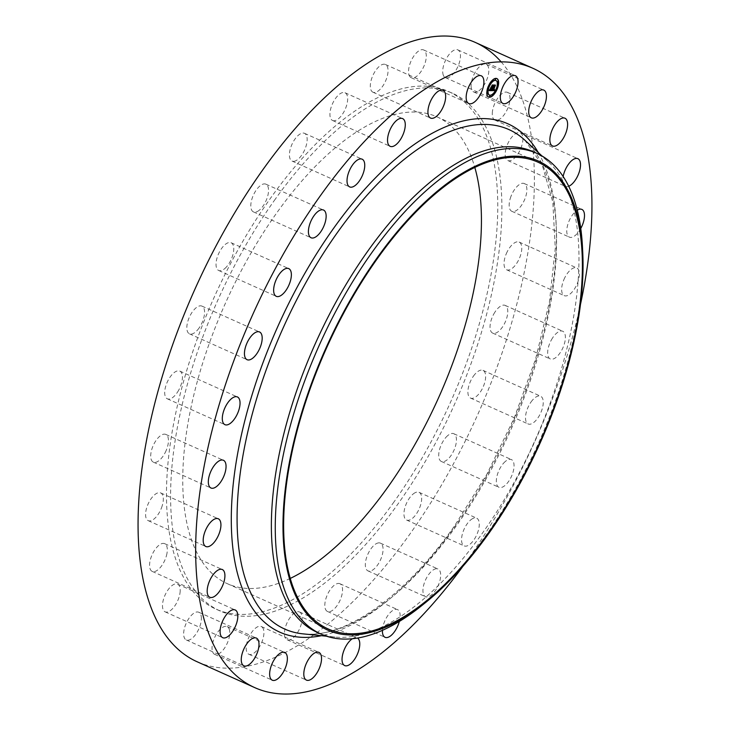 <?xml version="1.0" encoding="UTF-8"?>
<svg xmlns="http://www.w3.org/2000/svg" width="730" height="730" viewBox="0 0 730 730"><rect width="100%" height="100%" fill="white"/><g stroke="black" fill="none" stroke-linecap="round" stroke-linejoin="round"><path stroke-width="0.55" stroke-dasharray="3.65 2.74" d="M443.356 75.318A15.202 6.926 -65.8 0 1 446.66 58.135A15.202 6.926 -65.8 0 1 457.801 49.859A15.202 6.926 -65.8 0 1 459.8 52.131A15.202 6.926 -65.8 0 1 456.496 69.323A15.202 6.926 -65.8 0 1 445.355 77.599A15.202 6.926 -65.8 0 1 443.356 75.318M501.127 61.858A339.468 154.641 -65.8 0 1 410.351 533.429A339.468 154.641 -65.8 0 1 197.228 661.8M274.288 200.54A283.733 129.256 -65.8 0 1 452.427 93.248A283.733 129.256 -65.8 0 1 398.188 503.663A283.733 129.256 -65.8 0 1 220.049 610.955A283.733 129.256 -65.8 0 1 274.288 200.54M471.206 87.6A15.202 6.926 -65.8 0 1 475.896 71.093A15.202 6.926 -65.8 0 1 486.18 64.24A15.202 6.926 -65.8 0 1 488.717 68.611A15.202 6.926 -65.8 0 1 484.027 85.118A15.202 6.926 -65.8 0 1 473.733 91.971A15.202 6.926 -65.8 0 1 471.206 87.6M492.285 113.15A15.202 6.926 -65.8 0 1 497.979 97.875A15.202 6.926 -65.8 0 1 507.359 92.354A15.202 6.926 -65.8 0 1 509.978 99.298A15.202 6.926 -65.8 0 1 504.284 114.573A15.202 6.926 -65.8 0 1 494.904 120.094A15.202 6.926 -65.8 0 1 492.285 113.15M505.534 150.672A15.202 6.926 -65.8 0 1 520.262 132.805A15.202 6.926 -65.8 0 1 522.534 142.669A15.202 6.926 -65.8 0 1 507.815 160.536A15.202 6.926 -65.8 0 1 505.534 150.672M510.306 198.304A15.202 6.926 -65.8 0 1 524.25 183.549A15.202 6.926 -65.8 0 1 525.746 196.543A15.202 6.926 -65.8 0 1 511.803 211.289A15.202 6.926 -65.8 0 1 510.306 198.304M506.337 253.638A15.202 6.926 -65.8 0 1 519.121 242.059A15.202 6.926 -65.8 0 1 519.459 258.21A15.202 6.926 -65.8 0 1 506.675 269.79A15.202 6.926 -65.8 0 1 506.337 253.638M493.845 313.918A15.202 6.926 -65.8 0 1 505.142 305.386A15.202 6.926 -65.8 0 1 503.974 324.585A15.202 6.926 -65.8 0 1 492.686 333.117A15.202 6.926 -65.8 0 1 493.845 313.918M473.451 376.105A15.202 6.926 -65.8 0 1 482.995 370.356A15.202 6.926 -65.8 0 1 480.094 392.348A15.202 6.926 -65.8 0 1 470.549 398.096A15.202 6.926 -65.8 0 1 473.451 376.105M446.176 437.097A15.202 6.926 -65.8 0 1 453.804 433.72A15.202 6.926 -65.8 0 1 456.031 443.858A15.202 6.926 -65.8 0 1 448.987 458.084A15.202 6.926 -65.8 0 1 441.358 461.46A15.202 6.926 -65.8 0 1 439.132 451.322A15.202 6.926 -65.8 0 1 446.176 437.097M413.39 493.818A15.202 6.926 -65.8 0 1 419.029 492.303A15.202 6.926 -65.8 0 1 420.9 503.983A15.202 6.926 -65.8 0 1 412.231 518.51A15.202 6.926 -65.8 0 1 406.583 520.034A15.202 6.926 -65.8 0 1 404.721 508.345A15.202 6.926 -65.8 0 1 413.39 493.818M376.726 543.439A15.202 6.926 -65.8 0 1 380.421 543.147A15.202 6.926 -65.8 0 1 381.836 556.415A15.202 6.926 -65.8 0 1 371.661 570.595A15.202 6.926 -65.8 0 1 367.975 570.878A15.202 6.926 -65.8 0 1 366.56 557.62A15.202 6.926 -65.8 0 1 376.726 543.439M338.045 583.462A15.202 6.926 -65.8 0 1 339.906 583.726A15.202 6.926 -65.8 0 1 340.764 598.573A15.202 6.926 -65.8 0 1 329.321 611.713A15.202 6.926 -65.8 0 1 327.46 611.457A15.202 6.926 -65.8 0 1 326.602 596.602A15.202 6.926 -65.8 0 1 338.045 583.462M299.263 611.886A15.202 6.926 -65.8 0 1 299.519 611.986A15.202 6.926 -65.8 0 1 299.729 628.42A15.202 6.926 -65.8 0 1 287.328 639.827A15.202 6.926 -65.8 0 1 287.072 639.726A15.202 6.926 -65.8 0 1 286.853 623.292A15.202 6.926 -65.8 0 1 299.263 611.886M262.344 627.28A15.202 6.926 -65.8 0 1 260.774 644.499A15.202 6.926 -65.8 0 1 248.839 654.262A15.202 6.926 -65.8 0 1 247.78 653.505A15.202 6.926 -65.8 0 1 249.341 636.286A15.202 6.926 -65.8 0 1 261.285 626.523A15.202 6.926 -65.8 0 1 262.344 627.28M229.12 628.877A15.202 6.926 -65.8 0 1 225.816 646.068A15.202 6.926 -65.8 0 1 214.675 654.345A15.202 6.926 -65.8 0 1 212.676 652.072A15.202 6.926 -65.8 0 1 215.98 634.881A15.202 6.926 -65.8 0 1 227.121 626.605A15.202 6.926 -65.8 0 1 229.12 628.877M201.27 616.604A15.202 6.926 -65.8 0 1 196.58 633.111A15.202 6.926 -65.8 0 1 186.296 639.964A15.202 6.926 -65.8 0 1 183.759 635.593A15.202 6.926 -65.8 0 1 188.459 619.086A15.202 6.926 -65.8 0 1 198.743 612.233A15.202 6.926 -65.8 0 1 201.27 616.604M180.191 591.054A15.202 6.926 -65.8 0 1 174.497 606.329A15.202 6.926 -65.8 0 1 165.117 611.849A15.202 6.926 -65.8 0 1 162.498 604.905A15.202 6.926 -65.8 0 1 168.192 589.63A15.202 6.926 -65.8 0 1 177.572 584.11A15.202 6.926 -65.8 0 1 180.191 591.054M166.942 553.532A15.202 6.926 -65.8 0 1 152.214 571.398A15.202 6.926 -65.8 0 1 149.942 561.534A15.202 6.926 -65.8 0 1 164.67 543.667A15.202 6.926 -65.8 0 1 166.942 553.532M162.179 505.899A15.202 6.926 -65.8 0 1 148.226 520.654A15.202 6.926 -65.8 0 1 146.73 507.66A15.202 6.926 -65.8 0 1 160.673 492.914A15.202 6.926 -65.8 0 1 162.179 505.899M166.139 450.565A15.202 6.926 -65.8 0 1 153.355 462.145A15.202 6.926 -65.8 0 1 153.017 445.993A15.202 6.926 -65.8 0 1 165.801 434.414A15.202 6.926 -65.8 0 1 166.139 450.565M178.631 390.285A15.202 6.926 -65.8 0 1 167.343 398.817A15.202 6.926 -65.8 0 1 168.502 379.618A15.202 6.926 -65.8 0 1 179.79 371.086A15.202 6.926 -65.8 0 1 178.631 390.285M199.025 328.099A15.202 6.926 -65.8 0 1 189.481 333.847A15.202 6.926 -65.8 0 1 192.392 311.856A15.202 6.926 -65.8 0 1 201.927 306.107A15.202 6.926 -65.8 0 1 199.025 328.099M226.3 267.107A15.202 6.926 -65.8 0 1 218.671 270.483A15.202 6.926 -65.8 0 1 216.445 260.345A15.202 6.926 -65.8 0 1 223.489 246.12A15.202 6.926 -65.8 0 1 231.118 242.743A15.202 6.926 -65.8 0 1 233.344 252.881A15.202 6.926 -65.8 0 1 226.3 267.107M259.086 210.386A15.202 6.926 -65.8 0 1 253.447 211.901A15.202 6.926 -65.8 0 1 251.576 200.221A15.202 6.926 -65.8 0 1 260.245 185.694A15.202 6.926 -65.8 0 1 265.893 184.17A15.202 6.926 -65.8 0 1 267.764 195.859A15.202 6.926 -65.8 0 1 259.086 210.386M295.75 160.764A15.202 6.926 -65.8 0 1 292.055 161.056A15.202 6.926 -65.8 0 1 290.649 147.788A15.202 6.926 -65.8 0 1 300.815 133.608A15.202 6.926 -65.8 0 1 304.501 133.316A15.202 6.926 -65.8 0 1 305.916 146.584A15.202 6.926 -65.8 0 1 295.75 160.764M334.431 120.742A15.202 6.926 -65.8 0 1 332.57 120.477A15.202 6.926 -65.8 0 1 331.712 105.631A15.202 6.926 -65.8 0 1 343.155 92.482A15.202 6.926 -65.8 0 1 345.016 92.746A15.202 6.926 -65.8 0 1 345.874 107.602A15.202 6.926 -65.8 0 1 334.431 120.742M373.212 92.318A15.202 6.926 -65.8 0 1 372.957 92.217A15.202 6.926 -65.8 0 1 372.747 75.783A15.202 6.926 -65.8 0 1 385.157 64.377A15.202 6.926 -65.8 0 1 385.404 64.477A15.202 6.926 -65.8 0 1 385.623 80.911A15.202 6.926 -65.8 0 1 373.212 92.318M410.141 76.924A15.202 6.926 -65.8 0 1 411.702 59.705A15.202 6.926 -65.8 0 1 423.637 49.941A15.202 6.926 -65.8 0 1 424.696 50.699A15.202 6.926 -65.8 0 1 423.135 67.917A15.202 6.926 -65.8 0 1 411.191 77.681A15.202 6.926 -65.8 0 1 410.141 76.924M580.45 304.529A339.468 154.641 -65.8 0 1 467.957 559.289A339.468 154.641 -65.8 0 1 462.993 566.188M394.072 501.811A283.733 129.256 -65.8 0 1 215.934 609.103A283.733 129.256 -65.8 0 1 270.173 198.697A283.733 129.256 -65.8 0 1 448.311 91.405A283.733 129.256 -65.8 0 1 394.072 501.811M290.33 578.388A255.865 116.563 -65.8 0 1 227.34 583.681A255.865 116.563 -65.8 0 1 276.259 213.58A255.865 116.563 -65.8 0 1 436.905 116.827A255.865 116.563 -65.8 0 1 474.81 167.416M582.494 247.443A263.466 120.021 -65.8 0 1 486.6 534.506A263.466 120.021 -65.8 0 1 421.703 605.654M533.073 151.667A263.466 120.021 -65.8 0 1 548.33 161.804A263.466 120.021 -65.8 0 1 482.703 532.763A263.466 120.021 -65.8 0 1 335.006 637.053A263.466 120.021 -65.8 0 1 317.295 632.39M568.697 186.287A15.202 6.926 -65.8 0 1 565.421 186.396A15.202 6.926 -65.8 0 1 563.14 176.532M580.761 228.499A15.202 6.926 -65.8 0 1 569.409 237.15A15.202 6.926 -65.8 0 1 567.913 224.156A15.202 6.926 -65.8 0 1 577.266 210.194M563.952 279.499A15.202 6.926 -65.8 0 1 576.727 267.919A15.202 6.926 -65.8 0 1 577.065 284.07A15.202 6.926 -65.8 0 1 564.281 295.65A15.202 6.926 -65.8 0 1 563.952 279.499M551.46 339.779A15.202 6.926 -65.8 0 1 562.748 331.247A15.202 6.926 -65.8 0 1 561.589 350.446A15.202 6.926 -65.8 0 1 550.292 358.977A15.202 6.926 -65.8 0 1 551.46 339.779M531.057 401.965A15.202 6.926 -65.8 0 1 540.601 396.217A15.202 6.926 -65.8 0 1 537.7 418.208A15.202 6.926 -65.8 0 1 528.155 423.957A15.202 6.926 -65.8 0 1 531.057 401.965M503.782 462.957A15.202 6.926 -65.8 0 1 511.411 459.581A15.202 6.926 -65.8 0 1 513.637 469.719A15.202 6.926 -65.8 0 1 506.593 483.944A15.202 6.926 -65.8 0 1 498.964 487.321A15.202 6.926 -65.8 0 1 496.747 477.183A15.202 6.926 -65.8 0 1 503.782 462.957M470.996 519.678A15.202 6.926 -65.8 0 1 476.644 518.154A15.202 6.926 -65.8 0 1 478.506 529.843A15.202 6.926 -65.8 0 1 469.837 544.37A15.202 6.926 -65.8 0 1 464.189 545.894A15.202 6.926 -65.8 0 1 462.327 534.205A15.202 6.926 -65.8 0 1 470.996 519.678M434.341 569.3A15.202 6.926 -65.8 0 1 438.027 569.008A15.202 6.926 -65.8 0 1 439.442 582.275A15.202 6.926 -65.8 0 1 429.276 596.447A15.202 6.926 -65.8 0 1 425.581 596.739A15.202 6.926 -65.8 0 1 424.166 583.48A15.202 6.926 -65.8 0 1 434.341 569.3M382.438 630.346A15.202 6.926 -65.8 0 1 395.651 609.322A15.202 6.926 -65.8 0 1 397.512 609.587A15.202 6.926 -65.8 0 1 399.328 621.458M352.334 638.759A15.202 6.926 -65.8 0 1 356.87 637.746A15.202 6.926 -65.8 0 1 357.125 637.847A15.202 6.926 -65.8 0 1 357.536 638.066M496.756 78.511A10.138 4.617 114.2 0 0 496.628 78.448A10.138 4.617 114.2 0 0 487.521 87.7A10.138 4.617 114.2 0 0 488.333 96.935A10.138 4.617 114.2 0 0 488.461 96.99M497.276 88.147A10.138 4.617 114.2 0 0 497.44 87.682A10.138 4.617 114.2 0 0 497.522 87.445M489.337 95.028A7.984 3.641 114.2 0 0 496.391 87.682A7.984 3.641 114.2 0 0 495.871 80.473M488.653 87.481A7.984 3.641 114.2 0 0 488.571 87.7A7.984 3.641 114.2 0 0 488.434 88.138M489.511 96.67L489.949 95.694M487.95 88.248L488.388 87.272M487.932 87.344L487.686 88.047M487.22 94.206L487.658 93.23M495.259 79.807L495.697 78.822M491.281 82.28L491.719 81.304M496.774 87.363L496.555 88.02M496.82 88.23L497.258 87.244M493.489 94.197L493.927 93.212M497.55 82.262L497.997 81.285M493.051 85.392L492.102 85.282L490.989 87.901M490.961 87.755L490.752 88.376M491.18 88.248L490.633 89.836L489.976 89.854M490.423 89.954L491.226 88.266M491.363 88.248L490.706 90.173L490.022 90.128M489.857 89.826L489.392 90.52M493.517 89.909L494.128 89.051L493.644 89.772L494.192 89.799L494.246 89.188L493.471 90.237M495.049 85.328L494.164 85.218L492.358 90.128M491.956 89.817L491.518 90.52M492.467 89.799L494.101 84.999L495.123 84.881L494.018 84.89L492.686 89.808L492.212 89.653M492.403 89.58L492.193 89.051L491.5 90.31L492.047 89.443M490.405 88.914L490.77 87.016L490.158 88.804M489.237 90.383L489.812 89.005L488.99 90.274M492.75 89.918L492.266 89.717M491.217 87.664L492.029 84.999L493.197 84.89L491.938 84.89L490.971 87.554M524.751 140.078A273.75 124.702 -65.8 0 1 456.569 525.509A273.75 124.702 -65.8 0 1 303.096 633.868C344.031 639.033 404.639 597.149 454.653 525.7L486.883 474.254L514.322 417.788L535.546 359.288L549.434 301.828L555.284 248.446L552.811 202.064L542.317 165.272L524.751 140.078M538.293 152.552A278.604 126.92 -65.8 0 1 454.671 526.786A278.604 126.92 -65.8 0 1 321.419 635.693M457.801 49.859L515.417 75.719M445.355 77.599L502.961 103.45M220.049 610.955L215.934 609.103M436.905 116.827L537.8 162.115M548.33 161.804L542.061 156.028M335.006 637.053L326.52 636.204M227.34 583.681L328.245 628.977M452.427 93.248L448.311 91.405M186.296 639.964L243.902 665.824M198.743 612.233L256.349 638.084M507.359 92.354L564.965 118.214M494.904 120.094L552.519 145.954M165.117 611.849L222.732 637.701M177.572 584.11L235.179 609.97M520.262 132.805L577.868 158.665M507.815 160.536L565.421 186.396M152.214 571.398L209.829 597.259M164.67 543.667L222.276 569.519M524.25 183.549L581.856 209.41M511.803 211.289L569.409 237.15M148.226 520.654L205.833 546.505M160.673 492.914L218.288 518.774M519.121 242.059L576.727 267.919M506.675 269.79L564.281 295.65M153.355 462.145L210.961 488.005M165.801 434.414L223.407 460.274M505.142 305.386L562.748 331.247M492.686 333.117L550.292 358.977M167.343 398.817L224.95 424.677M179.79 371.086L237.396 396.947M482.995 370.356L540.601 396.217M470.549 398.096L528.155 423.957M189.481 333.847L247.087 359.698M201.927 306.107L259.542 331.968M453.804 433.72L511.411 459.581M441.358 461.46L498.964 487.321M218.671 270.483L276.278 296.334M231.118 242.743L288.724 268.603M419.029 492.303L476.644 518.154M406.583 520.034L464.189 545.894M253.447 211.901L311.053 237.761M265.893 184.17L323.499 210.03M380.421 543.147L438.027 569.008M367.975 570.878L425.581 596.739M292.055 161.056L349.661 186.916M304.501 133.316L362.116 159.177M339.906 583.726L397.512 609.587M327.46 611.457L385.066 637.317M332.57 120.477L390.176 146.338M345.016 92.746L402.632 118.607M299.519 611.986L357.125 637.847M287.072 639.726L344.679 665.577M372.957 92.217L430.563 118.078M385.404 64.477L443.019 90.337M248.839 654.262L306.445 680.123M261.285 626.523L318.891 652.383M423.637 49.941L481.252 75.801M411.191 77.681L468.797 103.532M214.675 654.345L272.281 680.205M227.121 626.605L284.727 652.465M486.18 64.24L543.795 90.1M473.733 91.971L531.34 117.831"/><path stroke-width="1.09" d="M500.962 101.178A15.202 6.926 -65.8 0 1 504.266 83.996A15.202 6.926 -65.8 0 1 515.417 75.719A15.202 6.926 -65.8 0 1 517.415 77.991A15.202 6.926 -65.8 0 1 514.112 95.183A15.202 6.926 -65.8 0 1 502.961 103.45A15.202 6.926 -65.8 0 1 500.962 101.178M462.993 566.188A339.468 154.641 -65.8 0 1 254.834 687.66L197.228 661.8A339.468 154.641 -65.8 0 1 262.125 170.774A339.468 154.641 -65.8 0 1 475.257 42.404A339.468 154.641 -65.8 0 1 501.127 61.858M254.834 687.66A339.468 154.641 -65.8 0 1 319.731 196.625A339.468 154.641 -65.8 0 1 532.864 68.264A339.468 154.641 -65.8 0 1 580.45 304.529M474.81 167.416A255.865 116.563 -65.8 0 1 387.986 486.928A255.865 116.563 -65.8 0 1 290.33 578.388M377.154 258.867A255.865 116.563 -65.8 0 1 537.8 162.115A255.865 116.563 -65.8 0 1 488.881 532.216A255.865 116.563 -65.8 0 1 328.245 628.977A255.865 116.563 -65.8 0 1 377.154 258.867M376.881 258.192A257.133 117.138 -65.8 0 1 582.75 252.735A257.133 117.138 -65.8 0 1 489.164 532.9A257.133 117.138 -65.8 0 1 425.827 602.332A257.133 117.138 -65.8 0 1 285.101 557.72A257.133 117.138 -65.8 0 1 376.881 258.192M425.827 602.332L421.703 605.654A263.466 120.021 -65.8 0 1 321.182 634.133A263.466 120.021 -65.8 0 1 371.552 253.036A263.466 120.021 -65.8 0 1 536.97 153.41A263.466 120.021 -65.8 0 1 582.494 247.443L582.75 252.735M321.182 634.133L317.295 632.39A263.466 120.021 -65.8 0 1 367.665 251.293A263.466 120.021 -65.8 0 1 533.073 151.667L536.97 153.41M258.885 642.455A15.202 6.926 -65.8 0 1 254.186 658.971A15.202 6.926 -65.8 0 1 243.902 665.824A15.202 6.926 -65.8 0 1 241.365 661.453A15.202 6.926 -65.8 0 1 246.065 644.937A15.202 6.926 -65.8 0 1 256.349 638.084A15.202 6.926 -65.8 0 1 258.885 642.455M549.891 139.01A15.202 6.926 -65.8 0 1 555.585 123.735A15.202 6.926 -65.8 0 1 564.965 118.214A15.202 6.926 -65.8 0 1 567.593 125.158A15.202 6.926 -65.8 0 1 561.899 140.434A15.202 6.926 -65.8 0 1 552.519 145.954A15.202 6.926 -65.8 0 1 549.891 139.01M237.807 616.914A15.202 6.926 -65.8 0 1 232.113 632.18A15.202 6.926 -65.8 0 1 222.732 637.701A15.202 6.926 -65.8 0 1 220.104 630.756A15.202 6.926 -65.8 0 1 225.798 615.49A15.202 6.926 -65.8 0 1 235.179 609.97A15.202 6.926 -65.8 0 1 237.807 616.914M563.14 176.532A15.202 6.926 -65.8 0 1 563.149 176.532A15.202 6.926 -65.8 0 1 577.868 158.665A15.202 6.926 -65.8 0 1 580.14 168.53A15.202 6.926 -65.8 0 1 568.697 186.287M224.548 579.392A15.202 6.926 -65.8 0 1 209.829 597.259A15.202 6.926 -65.8 0 1 207.548 587.394A15.202 6.926 -65.8 0 1 222.276 569.519A15.202 6.926 -65.8 0 1 224.548 579.392M577.266 210.194A15.202 6.926 -65.8 0 1 581.856 209.41A15.202 6.926 -65.8 0 1 583.352 222.394A15.202 6.926 -65.8 0 1 580.761 228.499M219.785 531.759A15.202 6.926 -65.8 0 1 205.833 546.505A15.202 6.926 -65.8 0 1 204.336 533.52A15.202 6.926 -65.8 0 1 218.288 518.774A15.202 6.926 -65.8 0 1 219.785 531.759M223.745 476.425A15.202 6.926 -65.8 0 1 210.961 488.005A15.202 6.926 -65.8 0 1 210.632 471.854A15.202 6.926 -65.8 0 1 223.407 460.274A15.202 6.926 -65.8 0 1 223.745 476.425M236.237 416.146A15.202 6.926 -65.8 0 1 224.95 424.677A15.202 6.926 -65.8 0 1 226.108 405.469A15.202 6.926 -65.8 0 1 237.396 396.947A15.202 6.926 -65.8 0 1 236.237 416.146M256.632 353.959A15.202 6.926 -65.8 0 1 247.087 359.698A15.202 6.926 -65.8 0 1 249.998 337.716A15.202 6.926 -65.8 0 1 259.542 331.968A15.202 6.926 -65.8 0 1 256.632 353.959M283.906 292.967A15.202 6.926 -65.8 0 1 276.278 296.334A15.202 6.926 -65.8 0 1 274.06 286.206A15.202 6.926 -65.8 0 1 281.096 271.98A15.202 6.926 -65.8 0 1 288.724 268.603A15.202 6.926 -65.8 0 1 290.951 278.741A15.202 6.926 -65.8 0 1 283.906 292.967M316.701 236.237A15.202 6.926 -65.8 0 1 311.053 237.761A15.202 6.926 -65.8 0 1 309.182 226.081A15.202 6.926 -65.8 0 1 317.851 211.554A15.202 6.926 -65.8 0 1 323.499 210.03A15.202 6.926 -65.8 0 1 325.37 221.719A15.202 6.926 -65.8 0 1 316.701 236.237M353.356 186.625A15.202 6.926 -65.8 0 1 349.661 186.916A15.202 6.926 -65.8 0 1 348.256 173.649A15.202 6.926 -65.8 0 1 358.421 159.468A15.202 6.926 -65.8 0 1 362.116 159.177A15.202 6.926 -65.8 0 1 363.522 172.444A15.202 6.926 -65.8 0 1 353.356 186.625M399.328 621.458A15.202 6.926 -65.8 0 1 386.927 637.573A15.202 6.926 -65.8 0 1 385.066 637.317A15.202 6.926 -65.8 0 1 382.438 630.346M392.046 146.602A15.202 6.926 -65.8 0 1 390.176 146.338A15.202 6.926 -65.8 0 1 389.318 131.482A15.202 6.926 -65.8 0 1 400.761 118.342A15.202 6.926 -65.8 0 1 402.632 118.607A15.202 6.926 -65.8 0 1 403.489 133.453A15.202 6.926 -65.8 0 1 392.046 146.602M357.536 638.066A15.202 6.926 -65.8 0 1 357.134 654.737A15.202 6.926 -65.8 0 1 344.934 665.687A15.202 6.926 -65.8 0 1 344.679 665.577A15.202 6.926 -65.8 0 1 343 653.213A15.202 6.926 -65.8 0 1 352.334 638.759M430.819 118.178A15.202 6.926 -65.8 0 1 430.563 118.078A15.202 6.926 -65.8 0 1 430.353 101.643A15.202 6.926 -65.8 0 1 442.763 90.237A15.202 6.926 -65.8 0 1 443.019 90.337A15.202 6.926 -65.8 0 1 443.229 106.772A15.202 6.926 -65.8 0 1 430.819 118.178M319.95 653.14A15.202 6.926 -65.8 0 1 318.38 670.359A15.202 6.926 -65.8 0 1 306.445 680.123A15.202 6.926 -65.8 0 1 305.386 679.365A15.202 6.926 -65.8 0 1 306.956 662.146A15.202 6.926 -65.8 0 1 318.891 652.383A15.202 6.926 -65.8 0 1 319.95 653.14M467.748 102.775A15.202 6.926 -65.8 0 1 469.308 85.565A15.202 6.926 -65.8 0 1 481.252 75.801A15.202 6.926 -65.8 0 1 482.302 76.559A15.202 6.926 -65.8 0 1 480.742 93.769A15.202 6.926 -65.8 0 1 468.797 103.532A15.202 6.926 -65.8 0 1 467.748 102.775M286.726 654.737A15.202 6.926 -65.8 0 1 283.423 671.928A15.202 6.926 -65.8 0 1 272.281 680.205A15.202 6.926 -65.8 0 1 270.282 677.924A15.202 6.926 -65.8 0 1 273.586 660.741A15.202 6.926 -65.8 0 1 284.727 652.465A15.202 6.926 -65.8 0 1 286.726 654.737M528.812 113.46A15.202 6.926 -65.8 0 1 533.502 96.953A15.202 6.926 -65.8 0 1 543.795 90.1A15.202 6.926 -65.8 0 1 546.323 94.471A15.202 6.926 -65.8 0 1 541.633 110.978A15.202 6.926 -65.8 0 1 531.34 117.831A15.202 6.926 -65.8 0 1 528.812 113.46M497.687 87.792A10.138 4.617 -65.8 0 1 488.58 97.044A10.138 4.617 -65.8 0 1 487.768 87.819A10.138 4.617 -65.8 0 1 496.874 78.557A10.138 4.617 -65.8 0 1 497.687 87.792M488.461 96.99A10.138 4.617 114.2 0 0 493.781 94.279M494.037 93.969A10.138 4.617 114.2 0 0 497.276 88.147M497.522 87.445A10.138 4.617 114.2 0 0 496.756 78.511M495.871 80.473A7.984 3.641 114.2 0 0 495.752 80.41A7.984 3.641 114.2 0 0 491.783 82.134M491.582 82.362A7.984 3.641 114.2 0 0 488.653 87.481M488.434 88.138A7.984 3.641 114.2 0 0 489.209 94.973A7.984 3.641 114.2 0 0 489.337 95.028M489.949 95.694L489.511 96.67M488.388 87.272L487.932 87.344M487.658 93.23L487.22 94.206M495.697 78.822L495.259 79.807M491.171 81.532L491.281 82.28M497.258 87.244L496.774 87.363M493.425 93.367L493.489 94.197M497.997 81.285L497.55 82.262M488.817 87.81A7.984 3.641 -65.8 0 1 495.998 80.519A7.984 3.641 -65.8 0 1 496.637 87.792A7.984 3.641 -65.8 0 1 489.456 95.092A7.984 3.641 -65.8 0 1 488.817 87.81M491.764 90.629L492.504 89.379L492.969 90.255L494.411 85.337L495.405 85.328L493.535 89.918L494.392 89.261L493.434 90.228L494.493 89.297L494.374 90.575L491.764 90.629M491.719 90.365L492.44 89.16L491.719 90.365M492.513 89.726L492.933 89.918L494.265 84.999L495.387 85.109L494.347 85.109L492.96 90.036L492.513 89.754M491.564 90.629L489.319 90.629L490.095 89.398L490.168 90.182L490.952 90.283L491.609 88.357L490.898 90.064L490.14 89.644L490.889 89.945L491.427 88.357L490.514 89.051L491.108 87.326L491.728 88.011L492.348 85.401L493.407 85.392L491.564 90.629L491.208 89.982L491.801 88.248L492.44 88.12M489.237 90.383L490.058 89.115L489.237 90.383M490.405 88.914L491.016 87.126L490.405 88.914M491.217 87.664L492.193 84.999L493.443 84.999L492.276 85.109L491.682 87.773L491.217 87.664M492.266 87.7L493.051 85.392M490.752 88.376L491.427 88.357M489.392 90.52L491.317 90.52M491.837 90.511L494.128 90.465L494.173 89.963M493.434 90.228L495.049 85.328M489.556 96.241L490.104 95.676L489.556 96.241M487.996 87.819L488.543 87.253L487.996 87.819M487.257 93.778L487.813 93.212L487.257 93.778M495.305 79.369L495.852 78.803L495.305 79.369M491.327 81.851L491.874 81.285L491.327 81.851M497.468 87.792L496.911 88.357L497.468 87.792M494.128 93.759L493.58 94.325L494.128 93.759M498.198 81.833L497.641 82.39L498.198 81.833M326.52 636.204L303.096 633.868A273.75 124.702 -65.8 0 1 238.263 491.217A273.75 124.702 -65.8 0 1 337.032 233.062A273.75 124.702 -65.8 0 1 524.751 140.078L542.061 156.028M321.419 635.693A278.604 126.92 -65.8 0 1 231.419 510.717A278.604 126.92 -65.8 0 1 333.017 229.138A278.604 126.92 -65.8 0 1 538.293 152.552M532.864 68.264L475.257 42.404"/></g></svg>
